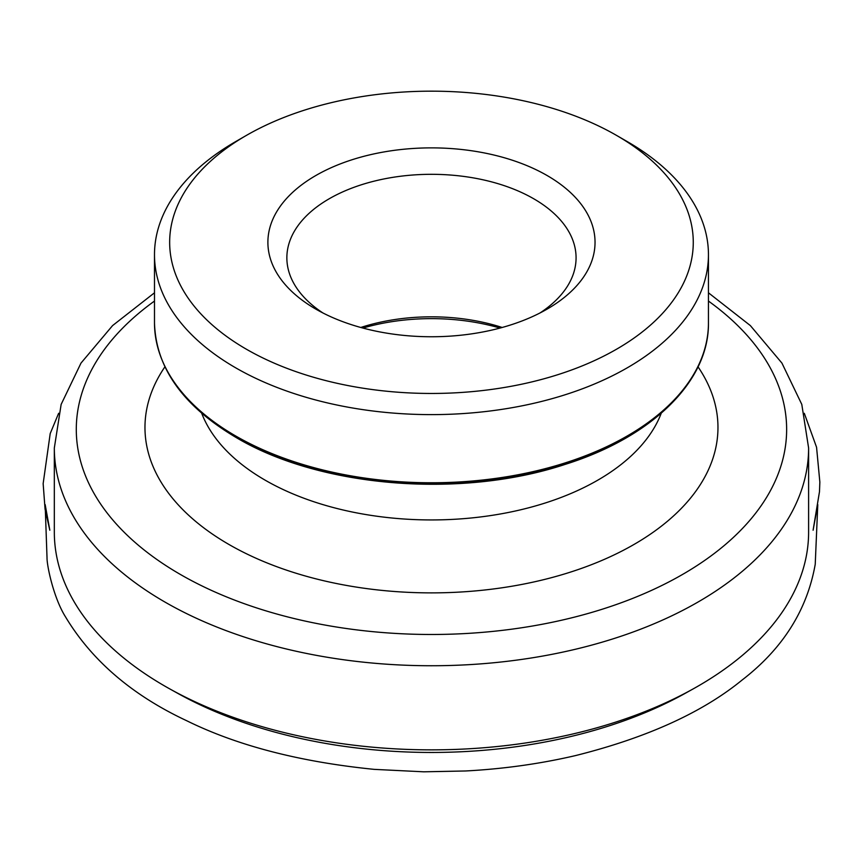 <?xml version="1.0" encoding="UTF-8"?>
<svg xmlns="http://www.w3.org/2000/svg" width="863" height="863" viewBox="0 0 863 863"><rect width="100%" height="100%" fill="white"/><g stroke="black" fill="none" stroke-linecap="round" stroke-linejoin="round"><path stroke-width="1.29" d="M627.325 141.629L616.592 135.437A261.802 151.144 0 0 0 246.343 135.437A261.802 151.144 0 0 0 246.343 349.191A261.802 151.144 0 0 0 616.581 349.191A261.802 151.144 0 0 0 616.592 135.437L627.315 141.629A276.98 159.914 180 0 1 627.325 141.629A276.98 159.914 180 0 1 708.447 254.704A276.98 159.914 180 0 1 431.468 414.618A276.98 159.914 180 0 1 154.488 254.704A276.98 159.914 180 0 1 235.61 141.629L246.343 135.437M315.804 309.094A163.582 94.445 0 0 0 547.131 309.094A163.582 94.445 0 0 0 547.131 175.534A163.582 94.445 0 0 0 315.804 175.534A163.582 94.445 0 0 0 315.793 309.094A163.582 94.445 0 0 0 315.804 309.094M693.367 688.793L685.33 693.269A365.567 211.057 180 0 1 177.605 693.269L169.558 688.793A377.142 217.746 0 0 0 693.367 688.793A377.142 217.746 0 0 0 808.609 532.115L808.609 447.994A377.142 217.746 180 0 1 575.794 649.17A377.142 217.746 180 0 1 164.79 601.964A377.142 217.746 180 0 1 54.326 447.994L54.326 532.115A377.142 217.746 0 0 0 164.79 686.085A377.142 217.746 0 0 0 169.558 688.793M540.011 312.967A144.606 83.484 0 0 0 576.074 257.8A144.606 83.484 0 0 0 431.468 174.315A144.606 83.484 0 0 0 286.861 257.8A144.606 83.484 0 0 0 322.924 312.967M360.777 327.476A144.606 83.484 180 0 1 502.158 327.476M500.033 328.059A152.19 87.864 0 0 0 362.902 328.059M154.488 301.058A355.168 205.06 0 0 0 180.324 574.424A355.168 205.06 0 0 0 668.555 582.104A355.168 205.06 0 0 0 708.447 301.058M698.038 366.851A286.505 165.416 180 0 1 431.468 592.881A286.505 165.416 180 0 1 164.898 366.851M201.694 413.226A235.243 135.815 0 0 0 431.468 519.936A235.243 135.815 0 0 0 661.241 413.226M625.966 436.71A273.183 157.724 180 0 1 238.296 437.487A273.183 157.724 180 0 1 236.958 436.71M154.488 322.859A276.98 159.914 0 0 0 235.61 435.934A276.98 159.914 0 0 0 537.466 470.594A276.98 159.914 0 0 0 708.447 322.859C709.246 381.446 651.705 437.304 565.049 464.423C461.069 498.911 320.119 487.509 236.397 437.67C183.129 406.149 155.825 367.886 154.488 322.859L154.488 254.704M708.447 254.704L708.447 322.859M54.326 447.994L61.144 404.402L80.993 363.096L112.578 325.588L154.488 292.794M708.447 292.794L750.357 325.588L781.932 363.096L801.792 404.402L808.609 447.994M58.63 413.301L50.205 433.571L43.15 483.614L45.07 509.213L49.827 530.216L45.156 504.585L47.023 557.865C46.926 565.88 53.625 597.962 65.469 616.808C91.812 660.605 132.255 695.254 186.775 720.767C237.368 745.686 299.849 761.889 374.197 769.365L423.733 771.813L465.621 770.972C503.571 768.944 540.227 763.809 575.599 755.567C646.851 737.714 702.342 712.536 742.094 680.044C782.763 648.696 807.142 610.098 815.233 564.262L817.779 504.575L813.097 530.227L819.483 491.705L819.85 482.072L816.56 447.25L804.305 413.312"/></g></svg>
